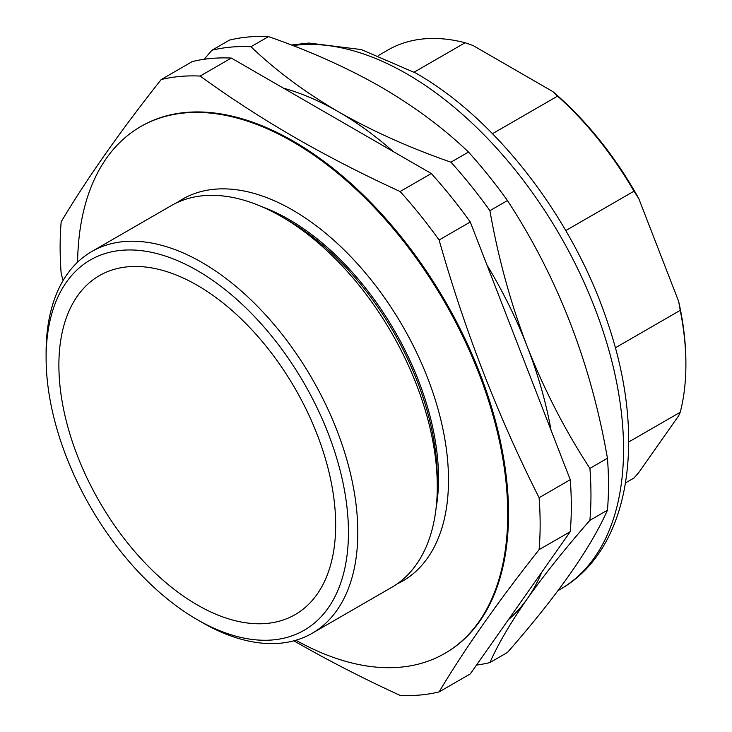 <?xml version="1.0" encoding="UTF-8"?>
<svg xmlns="http://www.w3.org/2000/svg" width="732" height="732" viewBox="0 0 732 732"><rect width="100%" height="100%" fill="white"/><g stroke="black" fill="none" stroke-linecap="round" stroke-linejoin="round"><path stroke-width="1.1" d="M46.107 357.838L46.107 352.44A220.405 127.249 60 0 1 91.756 251.543L171.233 205.655A220.405 127.249 60 0 1 281.436 216.571L287.758 220.222A211.457 122.088 60 0 1 437.288 479.204L437.288 486.506A220.405 127.249 60 0 1 391.638 587.403L312.152 633.29A220.405 127.249 60 0 1 201.959 622.374A220.405 127.249 60 0 1 201.95 622.374L197.283 619.675A213.79 123.434 -120 0 0 348.45 532.393A213.79 123.434 -120 0 0 197.283 270.556A213.79 123.434 -120 0 0 46.107 357.838A213.79 123.434 -120 0 0 197.274 619.675A213.79 123.434 -120 0 0 197.283 619.675L201.95 622.374M287.758 220.222L281.436 216.571A220.405 127.249 60 0 1 437.288 486.506M261.928 206.726A211.457 122.088 60 0 1 289.003 219.499A211.457 122.088 60 0 1 436.062 508.328M176.988 202.663A220.405 127.249 60 0 1 292.654 210.093A220.405 127.249 60 0 1 438.111 409.417A220.405 127.249 60 0 1 397.101 583.916M91.756 251.543A220.405 127.249 60 0 1 201.959 262.459A220.405 127.249 60 0 1 345.943 456.677A220.405 127.249 60 0 1 312.152 633.29M295.911 640.244A304.155 175.607 -120 0 0 444.736 653.456L445.532 652.999A304.155 175.607 -120 0 0 492.16 409.27A304.155 175.607 -120 0 0 293.459 141.249A304.155 175.607 -120 0 0 141.377 126.188L140.581 126.645A304.155 175.607 -120 0 0 77.61 262.138M444.736 653.456A304.155 175.607 -120 0 0 491.355 409.737A304.155 175.607 -120 0 0 292.654 141.706A304.155 175.607 -120 0 0 140.581 126.645M200.156 76.064A339.419 195.966 -120 0 0 161.177 79.55L192.342 61.552A339.419 195.966 60 0 1 231.321 58.066L200.156 76.064C229.692 97.53 261.068 117.898 294.291 137.168C327.79 156.41 363.063 174.527 400.12 191.519A339.419 195.966 -120 0 1 439.099 240.005C464.692 330.37 498.016 416.27 539.091 497.705A339.419 195.966 -120 0 1 539.091 549.668C498.016 601.558 464.692 648.973 439.099 691.914A339.419 195.966 -120 0 1 400.12 695.4C363.063 678.408 327.79 660.291 294.291 641.049M607.441 510.204L589.901 520.333C565.214 548.524 544.352 574.657 527.305 598.73C510.652 622.621 498.181 643.904 489.909 662.579L507.459 652.45C557.244 595.692 590.568 548.277 607.441 510.204A339.419 195.966 -120 0 0 607.441 458.241C590.944 363.209 557.61 277.309 507.459 200.541A339.419 195.966 -120 0 0 468.48 152.055C443.812 128.375 414.678 106.707 381.088 87.053C347.27 67.756 309.746 50.938 268.507 36.6L250.966 46.729A339.419 195.966 -120 0 0 211.987 50.206L204.146 59.283M628.715 441.982L680.229 412.244L678.637 415.813L638.697 472.643L633.994 478.014L625.558 482.882M680.229 412.244A246.849 142.52 -120 0 0 685.893 364.573A246.849 142.52 -120 0 0 680.229 310.35L615.319 347.828M565.781 230.58L633.994 191.198A246.849 142.52 -120 0 0 557.574 96.13L492.499 133.7M197.283 285.315A195.719 112.993 -120 0 0 99.424 275.625A195.719 112.993 -120 0 0 69.421 432.456A195.719 112.993 -120 0 0 197.283 604.925A195.719 112.993 -120 0 0 295.133 614.615A195.719 112.993 -120 0 0 325.136 457.784A195.719 112.993 -120 0 0 197.283 285.315M557.574 96.13L552.852 91.601L472.954 45.476L465.113 42.749A246.849 142.52 -120 0 0 388.692 49.575L378.719 55.33M552.852 91.601A244.644 141.249 60 0 1 638.697 198.399L633.994 191.198M680.229 310.35L678.637 301.355L638.697 198.399M678.637 301.355A244.644 141.249 60 0 1 685.893 362.77L685.893 364.573M414.166 72.157L465.113 42.749M468.48 152.055L450.939 162.184A339.419 195.966 -120 0 1 489.909 210.67C498.208 257.893 510.671 303.268 527.305 346.794C544.398 390.165 565.269 430.69 589.901 468.37L607.441 458.241M507.459 200.541L489.909 210.67M589.901 520.333A339.419 195.966 -120 0 0 589.901 468.37M476.486 665.077A339.419 195.966 -120 0 0 489.909 662.579M268.507 36.6A339.419 195.966 -120 0 0 229.528 40.086L211.987 50.206M250.966 46.729C275.808 70.537 304.933 92.205 338.349 111.731C372.405 131.12 409.929 147.937 450.939 162.184M551.013 430.114A308.565 178.15 -120 0 0 527.305 346.794A308.565 178.15 -120 0 0 486.936 264.957M393.349 151.615A308.565 178.15 -120 0 0 338.349 111.731A308.565 178.15 -120 0 0 283.357 88.115M508.356 619.748A308.565 178.15 -120 0 0 527.305 598.73A308.565 178.15 -120 0 0 541.799 572.168M439.099 691.914L470.273 673.925L570.255 531.679L539.091 549.668M539.091 497.705L570.255 479.707A339.419 195.966 60 0 1 570.255 531.679M439.099 240.005L470.273 222.006L570.255 479.707M400.12 191.519L431.294 173.521A339.419 195.966 60 0 1 470.273 222.006M231.321 58.066L431.294 173.521M63.135 280.484L61.186 273.759A339.419 195.966 -120 0 1 61.186 221.796C86.779 178.846 120.103 131.431 161.177 79.55M291.409 45.027L308.776 43.042L361.361 49.575L415.739 73.063C497.211 119.225 574.309 220.295 608.063 323.828C646.887 437.754 630.874 549.375 560.108 589.397A306.36 176.879 -120 0 0 607.066 343.903A306.36 176.879 -120 0 0 406.928 73.941A306.36 176.879 -120 0 0 292.818 45.576M560.108 589.397L558.013 590.605"/></g></svg>
